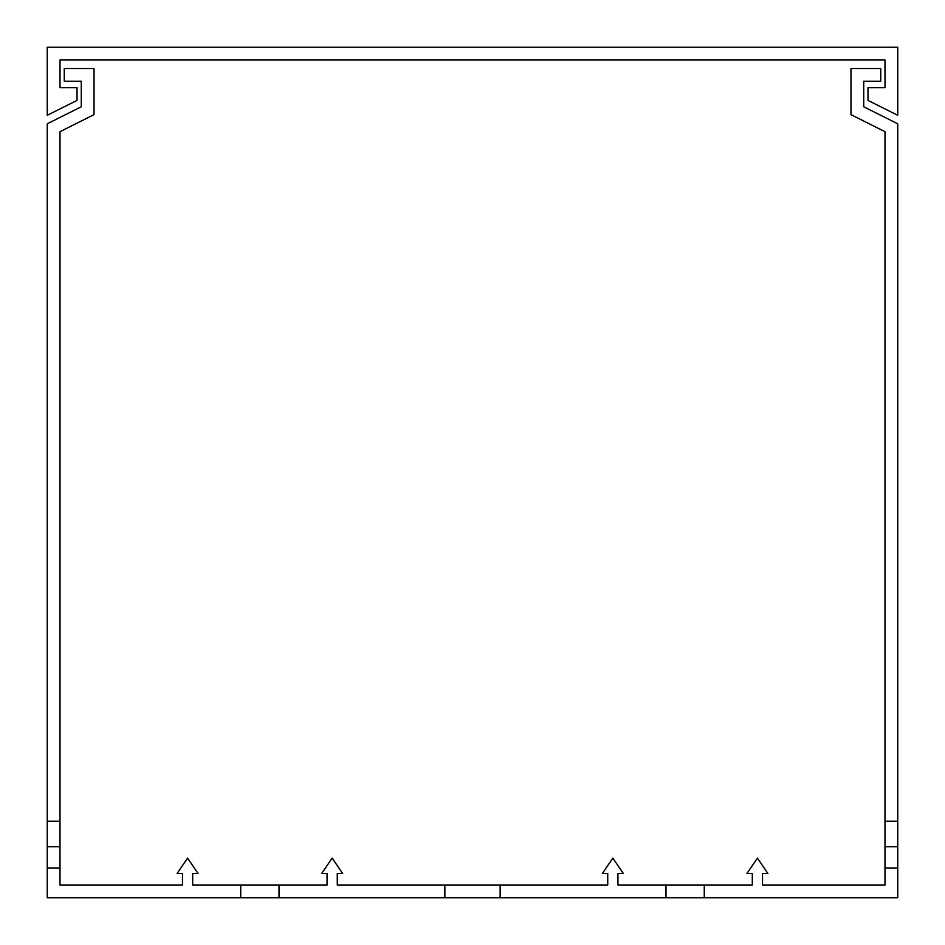 <?xml version="1.0" encoding="UTF-8"?>
<svg xmlns="http://www.w3.org/2000/svg" width="945" height="945" viewBox="0 0 945 945"><rect width="100%" height="100%" fill="white"/><g stroke="black" fill="none" stroke-linecap="round" stroke-linejoin="round"><path stroke-width="1.42" d="M47.25 47.25L897.75 47.25L897.75 115.29L867.982 100.406L867.982 87.649L884.992 87.649L884.992 60.007L60.007 60.007L60.007 87.649L77.017 87.649L77.017 100.406L47.25 115.29L47.25 47.25M897.75 867.982L884.992 867.982L884.992 131.674L850.972 114.664L850.972 68.512L880.74 68.512L880.74 81.27L863.73 81.27L863.73 106.785L897.75 123.795L897.75 897.75L47.25 897.75L47.25 123.795L81.27 106.785L81.27 81.27L64.26 81.27L64.26 68.512L94.027 68.512L94.027 114.664L60.007 131.674L60.007 867.982L47.25 867.982M444.859 897.75L444.859 884.992L500.141 884.992L500.141 897.75M665.989 897.75L665.989 884.992L704.261 884.992L704.261 897.75M240.739 897.75L240.739 884.992L279.011 884.992L279.011 897.75M884.992 867.982L884.992 884.992L762.52 884.992L762.52 873.511L767.919 873.511L757.418 858.119L746.916 873.511L752.314 873.511L752.314 884.992L704.261 884.992M665.989 884.992L617.935 884.992L617.935 873.511L623.334 873.511L612.832 858.119L602.331 873.511L607.73 873.511L607.73 884.992L500.141 884.992M444.859 884.992L337.27 884.992L337.27 873.511L342.669 873.511L332.167 858.119L321.666 873.511L327.064 873.511L327.064 884.992L279.011 884.992M240.739 884.992L192.685 884.992L192.685 873.511L198.084 873.511L187.583 858.119L177.081 873.511L182.479 873.511L182.479 884.992L60.007 884.992L60.007 867.982M884.992 846.72L897.75 846.72M897.75 821.205L884.992 821.205M863.73 81.27L863.73 106.785M81.27 106.785L81.27 81.27M47.25 821.205L60.007 821.205M47.25 846.72L60.007 846.72"/></g></svg>

